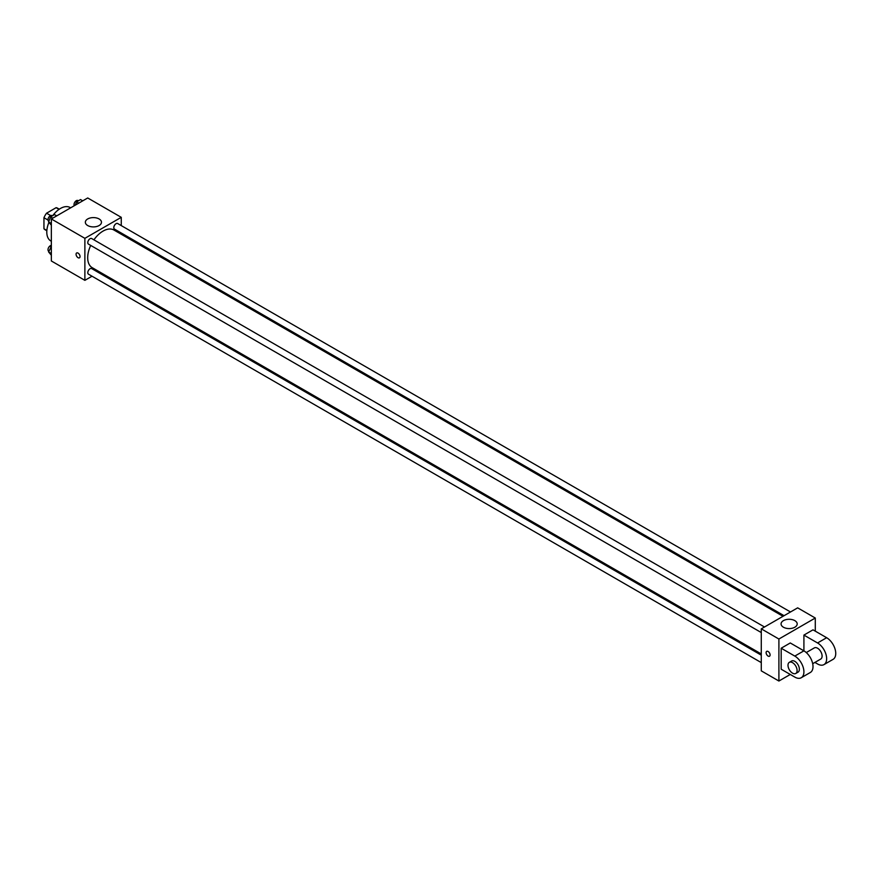 <?xml version="1.0" encoding="UTF-8"?>
<svg xmlns="http://www.w3.org/2000/svg" width="879" height="879" viewBox="0 0 879 879"><rect width="100%" height="100%" fill="white"/><g stroke="black" fill="none" stroke-linecap="round" stroke-linejoin="round"><path stroke-width="1.32" d="M50.63 215.553L46.554 213.201L56.124 207.675A12.449 7.186 120 0 1 57.564 208.191L59.289 209.191M46.862 230.441L43.95 228.76A12.449 7.186 120 0 0 45.115 229.749L46.84 230.748M43.95 228.76L43.95 217.717A12.449 7.186 120 0 1 46.554 213.201M48.026 220.069L43.95 217.717M59.036 209.356L56.124 207.675M48.927 222.398A19.294 11.141 120 0 0 46.796 232.1A19.294 11.141 120 0 0 50.784 240.934L51.345 241.253M70.628 207.829L70.078 207.51A19.294 11.141 120 0 0 52.795 215.586M92.031 276.215L84.878 280.335L51.345 260.975L51.345 218.97L87.713 197.973L121.258 217.333L121.258 225.584M99.514 271.886L98.459 272.501M90.713 245.417A21.733 12.548 120 0 0 87.691 257.712A21.733 12.548 120 0 0 92.196 267.655L761.28 653.954M783.013 616.3L113.929 230.012A21.733 12.548 120 0 0 93.921 239.846M121.258 233.012L121.258 234.243M84.878 280.335L84.878 238.33L121.258 217.333M790.507 611.982L117.676 223.53A3.219 1.857 120 0 0 115.204 224.387A3.219 1.857 120 0 0 113.798 227.617A3.219 1.857 120 0 0 114.457 229.089L784.079 615.696M761.28 655.174L91.669 268.578A3.219 1.857 120 0 0 89.186 269.435A3.219 1.857 120 0 0 87.79 272.677A3.219 1.857 120 0 0 88.449 274.149L761.28 662.601M761.28 632.561L88.449 244.109A3.219 1.857 -60 0 1 88.449 240.396A3.219 1.857 -60 0 1 91.669 238.539L764.499 626.991M84.878 238.33L51.345 218.97M87.702 225.54A8.065 4.659 180 0 1 85.34 222.255A8.065 4.659 180 0 1 93.405 217.596A8.065 4.659 180 0 1 101.47 222.255A8.065 4.659 180 0 1 96.492 226.551A8.065 4.659 180 0 1 87.702 225.54M80.044 256.547A2.813 1.626 60 0 1 79.462 257.833A2.813 1.626 60 0 1 76.649 256.207A2.813 1.626 60 0 1 76.649 252.965A2.813 1.626 60 0 1 78.813 253.712A2.813 1.626 60 0 1 80.044 256.547M79.462 257.833A2.813 1.626 60 0 1 76.649 256.207A2.813 1.626 60 0 1 76.649 252.965M790.265 674.468L778.904 681.027L761.28 670.853L761.28 628.848L797.66 607.85L815.283 618.025L815.283 631.155M51.345 225.178L48.609 221.937L50.575 216.871L54.509 214.597L56.717 215.86M51.345 223.519L48.609 221.937M52.784 218.135L50.575 216.871M52.344 215.838L51.883 215.575A3.219 1.857 120 0 0 49.4 216.432A3.219 1.857 120 0 0 47.993 219.662A3.219 1.857 120 0 0 48.664 221.134L48.872 221.255M75.308 205.126L76.583 201.851L80.527 199.577L82.725 200.851M78.791 203.126L76.583 201.851M78.363 200.83L77.89 200.555A3.219 1.857 120 0 0 75.407 201.412A3.219 1.857 120 0 0 74.012 204.653A3.219 1.857 120 0 0 74.275 205.73M51.345 255.218L48.609 251.976L51.345 246.461M51.345 253.548L48.609 251.976M51.345 247.34L50.575 246.9M51.345 245.45A3.219 1.857 120 0 0 47.993 249.702A3.219 1.857 120 0 0 48.664 251.174L48.872 251.295M768.103 656.086A2.813 1.626 -120 0 0 769.51 656.228A2.813 1.626 60 0 1 768.103 656.086A2.813 1.626 60 0 1 766.268 653.613A2.813 1.626 60 0 1 766.697 651.361A2.813 1.626 -120 0 0 766.268 653.613A2.813 1.626 -120 0 0 768.103 656.086M766.697 651.361A2.813 1.626 60 0 1 769.51 652.976A2.813 1.626 60 0 1 769.51 656.228M778.904 681.027L778.904 639.022L761.28 628.848L797.66 607.85M761.28 670.853L761.28 628.848M794.836 620.64A8.065 4.659 180 0 1 797.198 623.925A8.065 4.659 180 0 1 789.133 628.584A8.065 4.659 180 0 1 781.068 623.925A8.065 4.659 180 0 1 786.046 619.629A8.065 4.659 180 0 1 794.836 620.64M778.904 639.022L815.283 618.025M781.178 669.216L781.178 648.219L794.814 656.086A12.866 7.428 60 0 1 803.219 667.425A12.866 7.428 60 0 1 801.252 677.731A12.866 7.428 60 0 1 794.814 677.094L781.178 669.216M801.252 677.731L810.339 672.479A12.866 7.428 -120 0 0 812.317 662.173A12.866 7.428 -120 0 0 803.911 650.845L790.265 642.967L781.178 648.219M794.814 656.086L803.911 650.845L803.911 635.088L813.009 629.836L826.645 637.714A12.866 7.428 60 0 1 835.05 649.043A12.866 7.428 60 0 1 833.083 659.349L823.986 664.601A12.866 7.428 60 0 1 817.558 663.964L814.888 662.425M806.263 652.559L814.339 647.9A6.428 3.714 60 0 1 819.294 649.614A6.428 3.714 60 0 1 822.096 656.086A6.428 3.714 60 0 1 820.766 659.03L812.701 663.7M826.645 637.714L817.558 642.967L803.911 635.088M817.558 642.967A12.866 7.428 60 0 1 825.952 654.295A12.866 7.428 60 0 1 823.986 664.601M789.331 662.337L791.605 661.019A6.428 3.714 60 0 1 796.561 662.744A6.428 3.714 60 0 1 799.363 669.216A6.428 3.714 60 0 1 798.033 672.16L795.759 673.479A6.428 3.714 60 0 1 789.331 669.765A6.428 3.714 60 0 1 789.331 662.337A6.428 3.714 60 0 1 794.286 664.063A6.428 3.714 60 0 1 797.088 670.534A6.428 3.714 60 0 1 795.759 673.479"/></g></svg>
